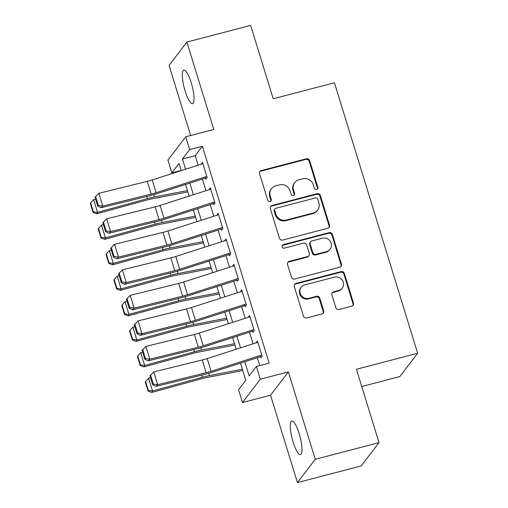 <?xml version="1.0" encoding="UTF-8"?>
<svg xmlns="http://www.w3.org/2000/svg" width="508" height="508" viewBox="0 0 508 508"><rect width="100%" height="100%" fill="white"/><g stroke="black" fill="none" stroke-linecap="round" stroke-linejoin="round"><path stroke-width="0.76" d="M316.63 189.44A1.861 1.784 37.4 0 0 317.843 187.223L309.651 160.611A2.661 2.546 37.4 0 0 306.381 158.763L261.322 170.536A2.661 2.546 37.4 0 0 259.588 173.698L267.773 200.311A1.861 1.784 37.4 0 0 271.005 200.984A1.861 1.784 37.4 0 0 271.278 199.396L270.218 195.955A8.515 8.147 37.4 0 1 271.462 188.684A8.515 8.147 37.4 0 1 275.761 185.845L279.521 184.861A8.515 8.147 37.4 0 1 289.998 190.786L291.052 194.227A1.861 1.784 37.4 0 0 294.284 194.901A1.861 1.784 37.4 0 0 294.557 193.313L293.503 189.865A8.515 8.147 37.4 0 1 294.748 182.601A8.515 8.147 37.4 0 1 299.047 179.756L302.8 178.778A8.515 8.147 37.4 0 1 313.277 184.696L314.338 188.144A1.861 1.784 37.4 0 0 316.63 189.44M317.29 189.103A1.861 1.784 37.4 0 0 317.36 187.858L309.175 161.239A2.661 2.546 37.4 0 0 305.899 159.391L260.839 171.171A2.661 2.546 37.4 0 0 259.759 171.761M270.726 201.27A1.861 1.784 37.4 0 0 270.796 200.025L269.735 196.583L270.218 195.955M294.011 195.186A1.861 1.784 37.4 0 0 294.081 193.942L293.021 190.494L293.503 189.865M299.218 433.749A17.355 4.07 -104.6 0 0 291.744 420.986A17.355 4.07 -104.6 0 0 293.053 441.808A17.355 4.07 -104.6 0 0 300.526 454.565A17.355 4.07 -104.6 0 0 299.218 433.749M191.268 82.861A17.355 4.07 -104.6 0 0 183.801 70.098A17.355 4.07 -104.6 0 0 185.102 90.919A17.355 4.07 -104.6 0 0 192.576 103.676A17.355 4.07 -104.6 0 0 191.268 82.861M335.813 307.626A2.661 2.546 37.4 0 0 339.09 309.48L351.733 306.172A2.661 2.546 37.4 0 0 353.46 303.016L344.367 273.456A2.661 2.546 37.4 0 0 341.097 271.609L296.037 283.381A2.661 2.546 37.4 0 0 294.303 286.544L303.397 316.097A2.661 2.546 37.4 0 0 306.667 317.951L321.939 313.957A2.661 2.546 37.4 0 0 323.672 310.801L319.78 298.152A2.661 2.546 37.4 0 0 316.509 296.297L308.934 298.279A7.118 6.807 37.4 0 1 301.219 287.255A7.118 6.807 37.4 0 1 304.813 284.88L334.474 277.127A7.118 6.807 37.4 0 1 342.195 288.15A7.118 6.807 37.4 0 1 338.601 290.525L333.654 291.821A2.661 2.546 37.4 0 0 331.921 294.977L335.813 307.626M379.012 442.639L361.188 465.938L297.428 482.6L315.252 459.302L379.012 442.639L356.445 369.272L417.652 353.27L334.435 82.772L273.228 98.768L250.654 25.4L186.893 42.062L213.785 129.47L185.731 136.798L189.655 149.562L202.406 146.228L269.138 363.137L256.388 366.471L260.312 379.235L242.487 402.526L238.563 389.769L245.789 380.327L240.494 363.125M315.252 459.302L288.366 371.9L260.312 379.235M327.762 228.27A2.661 2.546 37.4 0 0 329.495 225.114L320.402 195.555A2.661 2.546 37.4 0 0 317.132 193.707L272.066 205.48A2.661 2.546 37.4 0 0 270.339 208.642L279.432 238.201A2.661 2.546 37.4 0 0 282.702 240.049L327.762 228.27M332.384 234.506L341.478 264.065A2.661 2.546 37.4 0 1 339.744 267.221L294.684 279A2.661 2.546 37.4 0 1 291.414 277.152L287.522 264.497A2.661 2.546 37.4 0 1 289.255 261.341L307.531 256.565A2.661 2.546 37.4 0 0 309.258 253.403L306.68 245.015A2.661 2.546 37.4 0 0 303.403 243.161L284.378 248.133A1.861 1.784 37.4 0 1 282.359 245.25A1.861 1.784 37.4 0 1 283.299 244.627L329.114 232.658A2.661 2.546 37.4 0 1 332.384 234.506L331.908 235.134L341.001 264.693L341.478 264.065M186.893 42.062L169.069 65.361L190.652 135.515M205.257 176.911L205.95 179.159L207.156 177.584L202.444 162.274L201.333 164.148M213.112 202.432L213.804 204.68L215.005 203.105L210.299 187.795L209.182 189.668M220.961 227.946L221.653 230.2L222.86 228.625L218.148 213.316L217.037 215.189M228.81 253.467L229.502 255.721L230.708 254.146L225.996 238.83L224.885 240.709M236.665 278.987L237.357 281.235L238.557 279.667L233.851 264.351L232.734 266.224M244.513 304.508L245.205 306.756L246.412 305.181L241.7 289.871L240.589 291.744M252.362 330.022L253.054 332.276L254.26 330.702L249.549 315.392L248.437 317.265M202.406 146.228L195.18 155.67L198.107 165.189M202.381 179.083L205.956 190.703M210.229 204.603L213.811 216.224M218.084 230.118L221.659 241.744M225.933 255.638L229.508 267.265M233.782 281.159L237.363 292.779M241.637 306.68L245.212 318.3M249.485 332.194L253.06 343.821M257.334 357.715L259.759 365.589M260.217 355.543L260.909 357.797L262.109 356.222L257.404 340.912L256.286 342.786M361.753 386.525L399.828 376.568L417.652 353.27M288.366 371.9L270.542 395.199L297.428 482.6M270.542 395.199L242.487 402.526M181.21 170.409L171.831 172.86L167.907 160.096L185.731 136.798M244.799 361.747L249.161 375.92L256.388 366.471M189.655 149.562L182.429 159.004L185.566 169.215M189.846 183.109L193.421 194.735M197.695 208.629L201.27 220.256M205.543 234.15L209.118 245.777M213.398 259.671L216.973 271.291M221.247 285.185L224.822 296.812M229.095 310.706L232.67 322.332M236.95 336.226L240.525 347.853M181.267 170.599L179.057 163.411L171.831 172.86M236.22 349.231L232.645 337.61M228.371 323.717L224.796 312.09M220.523 298.196L216.941 286.569M212.668 272.675L209.093 261.048M204.819 247.155L201.244 235.534M196.971 221.64L193.389 210.014M189.116 196.12L185.541 184.493M195.18 155.67L182.429 159.004M201.244 163.849L202.806 163.443M209.093 189.37L210.655 188.963M216.941 214.89L218.504 214.478M224.796 240.405L226.358 239.998M232.645 265.925L234.207 265.519M240.494 291.446L242.056 291.04M248.349 316.967L249.911 316.554M256.197 342.481L257.759 342.075M294.748 182.601L294.265 183.229A8.515 8.147 37.4 0 0 293.021 190.494M271.462 188.684L270.986 189.313A8.515 8.147 37.4 0 0 269.735 196.583M328.841 227.679A2.661 2.546 37.4 0 0 329.013 225.743L319.919 196.183A2.661 2.546 37.4 0 0 316.649 194.335L271.589 206.108A2.661 2.546 37.4 0 0 270.51 206.705M317.748 199.225A1.861 1.784 37.4 0 0 315.455 197.929L275.901 208.267A1.861 1.784 37.4 0 0 274.688 210.477L275.806 214.109A8.515 8.147 37.4 0 0 286.283 220.034L313.322 212.966A8.515 8.147 37.4 0 0 317.621 210.128A8.515 8.147 37.4 0 0 318.865 202.857L317.748 199.225M274.961 208.89L274.479 209.518A1.861 1.784 37.4 0 0 274.206 211.112L274.688 210.477M317.621 210.128L317.138 210.756A8.515 8.147 37.4 0 1 312.839 213.595L285.801 220.662A8.515 8.147 37.4 0 1 275.323 214.744L274.206 211.112M340.824 266.63A2.661 2.546 37.4 0 0 341.001 264.693M308.87 255.676L308.388 256.305A2.661 2.546 37.4 0 1 307.048 257.194L288.773 261.969A2.661 2.546 37.4 0 0 287.693 262.56M331.908 235.134A2.661 2.546 37.4 0 0 328.632 233.286L282.816 245.256A1.861 1.784 37.4 0 0 282.156 245.593M326.492 251.606A7.118 6.807 37.4 0 0 330.137 241.135A7.118 6.807 37.4 0 0 322.37 238.208L311.918 240.938A2.661 2.546 37.4 0 0 310.185 244.1L312.763 252.489A2.661 2.546 37.4 0 0 316.039 254.337L326.492 251.606L326.009 252.235A7.118 6.807 37.4 0 0 329.603 249.86L330.086 249.231M310.572 241.827L310.09 242.456A2.661 2.546 37.4 0 0 309.702 244.729L310.185 244.1M326.009 252.235L315.557 254.972A2.661 2.546 37.4 0 1 312.287 253.117L309.702 244.729M342.195 288.15L341.713 288.779A7.118 6.807 37.4 0 1 338.118 291.154L333.172 292.449A2.661 2.546 37.4 0 0 332.099 293.04M301.219 287.255L300.736 287.884A7.118 6.807 37.4 0 0 308.451 298.907L308.934 298.279M323.018 313.366A2.661 2.546 37.4 0 0 323.19 311.429L319.297 298.78A2.661 2.546 37.4 0 0 316.027 296.932L308.451 298.907M352.806 305.581A2.661 2.546 37.4 0 0 352.984 303.644L343.891 274.085A2.661 2.546 37.4 0 0 340.614 272.237L295.554 284.01A2.661 2.546 37.4 0 0 294.475 284.607M90.646 202.882L90.348 203.46L93.097 212.388L93.389 211.811L90.646 202.882L93.631 199.606L95.561 199.079M93.631 199.606L97.555 212.369L147.352 198.647A20.339 3.556 -17.1 0 1 154.438 196.971L187.414 190.589M93.389 211.811L97.555 212.369L96.812 213.817L93.097 212.388M187.827 191.916L151.333 198.977A13.557 2.369 162.9 0 0 146.609 200.101L96.812 213.817M206.794 176.416L156.14 192.697A13.557 2.369 -17.1 0 1 151.2 194.1L102.743 206.064L101.086 207.753L149.536 195.79A20.339 3.556 162.9 0 0 156.953 193.681L205.607 178.041M202.87 163.659L152.216 179.934A13.557 2.369 -17.1 0 1 147.276 181.343L98.819 193.307L102.743 206.064L98.393 205.461L95.65 196.532L94.983 197.206L97.733 206.14L98.393 205.461M97.733 206.14L101.086 207.753M98.819 193.307L95.65 196.532M98.495 228.397L98.196 228.981L100.946 237.909L101.244 237.331L98.495 228.397L101.479 225.127L103.41 224.593M101.479 225.127L105.404 237.884L155.2 224.168A20.339 3.556 -17.1 0 1 162.287 222.491L195.269 216.103M101.244 237.331L105.404 237.884L104.661 239.338L100.946 237.909M195.675 217.437L159.182 224.498A13.557 2.369 162.9 0 0 154.464 225.622L104.661 239.338M106.343 253.917L106.045 254.495L108.795 263.43L109.093 262.852L106.343 253.917L109.328 250.647L111.258 250.114M109.328 250.647L113.259 263.404L163.055 249.688A20.339 3.556 -17.1 0 1 170.136 248.012L203.117 241.624M109.093 262.852L113.259 263.404L112.516 264.852L108.795 263.43M203.524 242.957L167.037 250.019A13.557 2.369 162.9 0 0 162.312 251.136L112.516 264.852M114.198 279.438L113.9 280.016L116.649 288.95L116.942 288.366L114.198 279.438L117.183 276.168L119.113 275.634M117.183 276.168L121.107 288.925L170.904 275.209A20.339 3.556 -17.1 0 1 177.99 273.526L210.966 267.144M116.942 288.366L121.107 288.925L120.364 290.373L116.649 288.95M211.379 268.472L174.885 275.539A13.557 2.369 162.9 0 0 170.161 276.657L120.364 290.373M122.047 304.959L121.749 305.537L124.498 314.471L124.797 313.887L122.047 304.959L125.032 301.682L126.962 301.155M125.032 301.682L128.956 314.446L178.752 300.723A20.339 3.556 -17.1 0 1 185.839 299.047L218.821 292.665M124.797 313.887L128.956 314.446L128.213 315.893L124.498 314.471M219.227 293.992L182.734 301.054A13.557 2.369 162.9 0 0 178.016 302.177L128.213 315.893M214.649 201.936L163.995 218.211A13.557 2.369 -17.1 0 1 159.048 219.621L110.598 231.584L108.934 233.274L157.391 221.31A20.339 3.556 162.9 0 0 164.802 219.202L213.462 203.562M210.718 189.173L160.071 205.454A13.557 2.369 -17.1 0 1 155.124 206.864L106.667 218.821L110.598 231.584L106.248 230.981L103.499 222.053L102.832 222.726L105.581 231.661L106.248 230.981M105.581 231.661L108.934 233.274M106.667 218.821L103.499 222.053M222.498 227.451L171.844 243.732A13.557 2.369 -17.1 0 1 166.903 245.142L118.447 257.105L116.783 258.794L165.24 246.831A20.339 3.556 162.9 0 0 172.656 244.723L221.31 229.083M218.573 214.694L167.919 230.975A13.557 2.369 -17.1 0 1 162.979 232.378L114.522 244.342L118.447 257.105L114.097 256.502L111.347 247.567L110.687 248.247L113.43 257.175L114.097 256.502M113.43 257.175L116.783 258.794M114.522 244.342L111.347 247.567M230.346 252.971L179.692 269.253A13.557 2.369 -17.1 0 1 174.752 270.656L126.295 282.619L124.638 284.315L173.088 272.351A20.339 3.556 162.9 0 0 180.505 270.237L229.159 254.603M226.422 240.214L175.768 256.496A13.557 2.369 -17.1 0 1 170.828 257.899L122.371 269.862L126.295 282.619L121.945 282.023L119.202 273.088L118.535 273.768L121.285 282.696L121.945 282.023M121.285 282.696L124.638 284.315M122.371 269.862L119.202 273.088M238.201 278.492L187.547 294.773A13.557 2.369 -17.1 0 1 182.601 296.177L134.15 308.14L132.486 309.829L180.943 297.866A20.339 3.556 162.9 0 0 188.354 295.758L237.014 280.124M234.271 265.735L183.623 282.01A13.557 2.369 -17.1 0 1 178.676 283.42L130.219 295.383L134.15 308.14L129.8 307.537L127.051 298.609L126.384 299.282L129.134 308.216L129.8 307.537M129.134 308.216L132.486 309.829M130.219 295.383L127.051 298.609M129.896 330.473L129.597 331.057L132.347 339.985L132.645 339.408L129.896 330.473L132.88 327.203L134.811 326.669M132.88 327.203L136.811 339.96L186.607 326.244A20.339 3.556 -17.1 0 1 193.688 324.568L226.67 318.186M132.645 339.408L136.811 339.96L136.068 341.414L132.347 339.985M227.076 319.513L190.589 326.574A13.557 2.369 162.9 0 0 185.864 327.698L136.068 341.414M246.05 304.013L195.396 320.288A13.557 2.369 -17.1 0 1 190.456 321.697L141.999 333.661L140.335 335.35L188.792 323.386A20.339 3.556 162.9 0 0 196.209 321.278L244.862 305.638M242.126 291.249L191.472 307.531A13.557 2.369 -17.1 0 1 186.531 308.94L138.074 320.897L141.999 333.661L137.649 333.058L134.899 324.129L134.239 324.803L136.982 333.737L137.649 333.058M136.982 333.737L140.335 335.35M138.074 320.897L134.899 324.129M137.744 355.994L137.452 356.572L140.202 365.506L140.494 364.928L137.744 355.994L140.735 352.723L142.665 352.19M140.735 352.723L144.659 365.481L194.456 351.765A20.339 3.556 -17.1 0 1 201.543 350.088L234.518 343.7M140.494 364.928L144.659 365.481L143.916 366.935L140.202 365.506M234.931 345.034L198.438 352.095A13.557 2.369 162.9 0 0 193.713 353.212L143.916 366.935M253.898 329.533L203.244 345.808A13.557 2.369 -17.1 0 1 198.304 347.218L149.847 359.181L148.19 360.87L196.64 348.907A20.339 3.556 162.9 0 0 204.057 346.799L252.711 331.159M249.974 316.77L199.32 333.051A13.557 2.369 -17.1 0 1 194.38 334.455L145.923 346.418L149.847 359.181L145.498 358.578L142.754 349.644L142.088 350.323L144.837 359.251L145.498 358.578M144.837 359.251L148.19 360.87M145.923 346.418L142.754 349.644M145.599 381.514L145.301 382.092L148.05 391.027L148.349 390.442L145.599 381.514L148.584 378.244L150.514 377.711M148.584 378.244L152.508 391.001L202.305 377.285A20.339 3.556 -17.1 0 1 209.391 375.603L242.373 369.221M148.349 390.442L152.508 391.001L151.765 392.449L148.05 391.027M242.78 370.548L206.286 377.615A13.557 2.369 162.9 0 0 201.568 378.733L151.765 392.449M261.753 355.048L211.099 371.329A13.557 2.369 -17.1 0 1 206.153 372.732L157.702 384.696L156.039 386.391L204.495 374.428A20.339 3.556 162.9 0 0 211.906 372.313L260.566 356.68M257.823 342.29L207.175 358.572A13.557 2.369 -17.1 0 1 202.228 359.975L153.772 371.939L157.702 384.696L153.352 384.099L150.603 375.164L149.936 375.844L152.686 384.772L153.352 384.099M152.686 384.772L156.039 386.391M153.772 371.939L150.603 375.164M317.36 187.858L317.843 187.223M270.796 200.025L271.278 199.396M294.081 193.942L294.557 193.313M260.839 171.171L261.322 170.536M305.899 159.391L306.381 158.763M309.175 161.239L309.651 160.611M271.589 206.108L272.066 205.48M316.649 194.335L317.132 193.707M319.919 196.183L320.402 195.555M329.013 225.743L329.495 225.114M275.323 214.744L275.806 214.109M285.801 220.662L286.283 220.034M312.839 213.595L313.322 212.966M288.773 261.969L289.255 261.341M307.048 257.194L307.531 256.565M282.816 245.256L283.299 244.627M328.632 233.286L329.114 232.658M312.287 253.117L312.763 252.489M315.557 254.972L316.039 254.337M333.172 292.449L333.654 291.821M338.118 291.154L338.601 290.525M316.027 296.932L316.509 296.297M319.297 298.78L319.78 298.152M323.19 311.429L323.672 310.801M295.554 284.01L296.037 283.381M340.614 272.237L341.097 271.609M343.891 274.085L344.367 273.456M352.984 303.644L353.46 303.016M146.691 196.494L147.352 198.647M153.727 194.666L154.438 196.971M156.14 192.697L152.216 179.934M151.2 194.1L147.276 181.343M154.54 222.015L155.2 224.168M161.576 220.186L162.287 222.491M162.389 247.536L163.055 249.688M169.431 245.707L170.136 248.012M170.244 273.05L170.904 275.209M177.279 271.221L177.99 273.526M178.092 298.571L178.752 300.723M185.128 296.742L185.839 299.047M163.995 218.211L160.071 205.454M159.048 219.621L155.124 206.864M171.844 243.732L167.919 230.975M166.903 245.142L162.979 232.378M179.692 269.253L175.768 256.496M174.752 270.656L170.828 257.899M187.547 294.773L183.623 282.01M182.601 296.177L178.676 283.42M185.941 324.091L186.607 326.244M192.983 322.262L193.688 324.568M195.396 320.288L191.472 307.531M190.456 321.697L186.531 308.94M193.796 349.612L194.456 351.765M200.831 347.783L201.543 350.088M203.244 345.808L199.32 333.051M198.304 347.218L194.38 334.455M201.644 375.126L202.305 377.285M208.68 373.297L209.391 375.603M211.099 371.329L207.175 358.572M206.153 372.732L202.228 359.975"/></g></svg>
